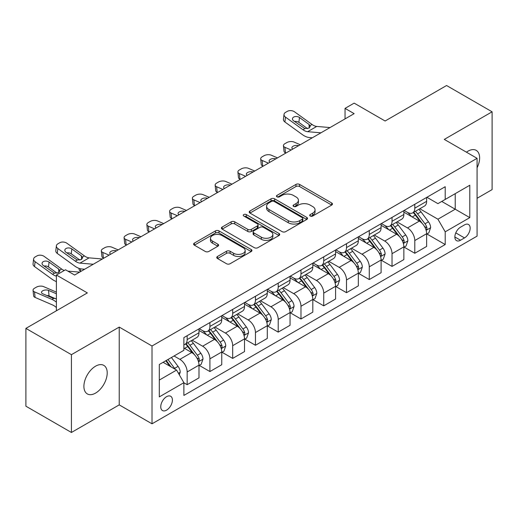 <?xml version="1.0" encoding="UTF-8"?>
<svg xmlns="http://www.w3.org/2000/svg" width="518" height="518" viewBox="0 0 518 518"><rect width="100%" height="100%" fill="white"/><g stroke="black" fill="none" stroke-linecap="round" stroke-linejoin="round"><path stroke-width="0.78" d="M310.224 216.025A1.768 1.023 0 0 0 312.73 216.025L331.721 205.063A2.525 1.457 0 0 0 332.459 204.034A2.525 1.457 0 0 0 331.721 202.998L299.546 184.421A2.525 1.457 0 0 0 295.966 184.421L276.975 195.39A1.768 1.023 0 0 0 276.457 196.108A1.768 1.023 0 0 0 276.975 196.834A1.768 1.023 0 0 0 279.48 196.834L281.934 195.416A8.087 4.668 0 0 1 293.376 195.416L296.056 196.963A8.087 4.668 0 0 1 298.426 200.265A8.087 4.668 0 0 1 296.056 203.568L293.602 204.986A1.768 1.023 0 0 0 293.084 205.711A1.768 1.023 0 0 0 293.602 206.429A1.768 1.023 0 0 0 296.102 206.429L298.562 205.011A8.087 4.668 0 0 1 310.004 205.011L312.684 206.559A8.087 4.668 0 0 1 315.054 209.861A8.087 4.668 0 0 1 312.684 213.163L310.224 214.581A1.768 1.023 0 0 0 309.706 215.307A1.768 1.023 0 0 0 310.224 216.025L310.224 214.581M95.558 393.104A16.485 9.518 120 0 0 106.326 378.58A16.485 9.518 120 0 0 103.801 365.371A16.485 9.518 120 0 0 95.558 366.187A16.485 9.518 120 0 0 84.79 380.717A16.485 9.518 120 0 0 87.315 393.92A16.485 9.518 120 0 0 95.558 393.104M477.078 167.78A16.485 9.518 120 0 0 476.21 150.362A16.485 9.518 120 0 0 467.968 151.178A16.485 9.518 120 0 0 466.433 152.182M166.582 410.139A8.243 4.759 120 0 0 171.963 402.875A8.243 4.759 120 0 0 170.7 396.27A8.243 4.759 120 0 0 166.582 396.678A8.243 4.759 120 0 0 161.195 403.943A8.243 4.759 120 0 0 162.458 410.547A8.243 4.759 120 0 0 166.582 410.139M217.495 256.455A2.525 1.457 0 0 0 216.757 257.491A2.525 1.457 0 0 0 217.495 258.521L226.521 263.733A2.525 1.457 0 0 0 230.096 263.733L251.191 251.554A2.525 1.457 0 0 0 251.929 250.524A2.525 1.457 0 0 0 251.191 249.488L219.017 230.911A2.525 1.457 0 0 0 215.443 230.911L194.347 243.091A2.525 1.457 0 0 0 193.609 244.127A2.525 1.457 0 0 0 194.347 245.156L205.251 251.45A2.525 1.457 0 0 0 208.825 251.45L217.851 246.238A2.525 1.457 0 0 0 218.596 245.208A2.525 1.457 0 0 0 217.851 244.179L212.445 241.051A6.76 3.904 0 0 1 210.463 238.293A6.76 3.904 0 0 1 214.64 234.686A6.76 3.904 0 0 1 222.008 235.535L243.195 247.759A6.76 3.904 0 0 1 245.169 250.524A6.76 3.904 0 0 1 240.999 254.131A6.76 3.904 0 0 1 233.631 253.283L230.096 251.243A2.525 1.457 0 0 0 226.521 251.243L217.495 256.455L217.495 258.521M477.078 198.284L492.1 189.607L492.1 111.804L446.574 85.522L385.114 121.005L354.15 103.127L345.046 108.385L354.15 113.643L74.611 275.032L65.508 269.774L56.404 275.032L56.404 310.781M71.426 354.675L71.426 432.478L119.231 404.882L119.231 327.078L71.426 354.675L25.9 328.393L87.361 292.91L56.404 275.032M119.231 327.078L152.014 346.005L477.078 158.327L477.078 236.13L152.014 423.808L152.014 346.005M492.1 111.804L444.295 139.4L477.078 158.327M282.116 231.637A2.525 1.457 0 0 0 285.69 231.637L306.786 219.457A2.525 1.457 0 0 0 307.524 218.428A2.525 1.457 0 0 0 306.786 217.398L274.605 198.821A2.525 1.457 0 0 0 271.031 198.821L249.941 210.994A2.525 1.457 0 0 0 249.197 212.03A2.525 1.457 0 0 0 249.941 213.06L282.116 231.637M244.483 216.407A1.768 1.023 0 0 1 246.277 216.66L246.277 214.556L278.988 233.443A2.525 1.457 0 0 1 279.726 234.473A2.525 1.457 0 0 1 278.988 235.509L257.893 247.682A2.525 1.457 0 0 1 254.319 247.682L222.144 229.111L222.144 227.046A2.525 1.457 0 0 0 221.406 228.075A2.525 1.457 0 0 0 222.144 229.111M222.144 227.046L231.17 221.834A2.525 1.457 0 0 1 234.745 221.834L247.792 229.364A2.525 1.457 0 0 0 251.372 229.364L257.355 225.906A2.525 1.457 0 0 0 258.1 224.877A2.525 1.457 0 0 0 257.355 223.847L243.771 216A1.768 1.023 0 0 1 243.253 215.281A1.768 1.023 0 0 1 244.347 214.335A1.768 1.023 0 0 1 246.277 214.556M71.426 432.478L25.9 406.196L25.9 328.393M464.51 224.883L460.502 227.195A7.984 4.61 120 0 0 455.29 234.233A7.984 4.61 120 0 0 456.513 240.63A7.984 4.61 120 0 0 460.502 240.235L464.51 237.917A7.984 4.61 120 0 0 469.729 230.886A7.984 4.61 120 0 0 468.505 224.488A7.984 4.61 120 0 0 464.51 224.883M426.903 197.28L437.924 203.645L445.208 199.436L445.208 186.713L183.877 337.594L183.877 350.317L159.298 364.51L159.298 396.892L183.877 382.698L183.877 395.422L445.208 244.541L445.208 231.824L437.924 219.205L419.813 208.748M445.208 199.436L469.794 185.243L469.794 217.625L445.208 231.824M119.231 404.882L152.014 423.808M345.046 108.385L345.046 118.9M441.744 201.437L455.225 209.214L455.225 193.654L469.794 185.243M437.924 219.205L455.225 209.214L469.794 217.625M159.298 380.07L176.593 370.079L163.118 362.302M183.877 382.802L187.16 384.693L187.16 371.976A10.302 5.951 -120 0 0 179.875 359.356L174.048 355.989M187.16 384.693L198.996 377.862L198.996 365.138A10.302 5.951 -120 0 0 191.712 352.525L183.877 347.999M199.268 365.404L209.919 371.555L209.919 358.832A10.302 5.951 -120 0 0 202.635 346.212L192.178 340.177M209.919 371.555L221.756 364.717L221.756 351.994A10.302 5.951 -120 0 0 214.471 339.381L198.996 330.445M222.034 352.259L232.686 358.411L232.686 345.687A10.302 5.951 -120 0 0 225.401 333.074L214.944 327.033M232.686 358.411L244.522 351.573L244.522 338.856A10.302 5.951 -120 0 0 237.238 326.236L221.756 317.301M244.794 339.115L255.452 345.266L255.452 332.543A10.302 5.951 -120 0 0 248.167 319.93L237.704 313.889M255.452 345.266L267.288 338.435L267.288 325.712A10.302 5.951 -120 0 0 260.004 313.092L244.522 304.157M267.56 325.977L278.211 332.122L278.211 319.405A10.302 5.951 -120 0 0 270.927 306.786L260.47 300.751M278.211 332.122L290.048 325.291L290.048 312.568A10.302 5.951 -120 0 0 282.763 299.954L267.288 291.012M290.32 312.833L300.977 318.984L300.977 306.261A10.302 5.951 -120 0 0 293.693 293.641L283.236 287.607M300.977 318.984L312.814 312.147L312.814 299.423A10.302 5.951 -120 0 0 305.529 286.81L290.048 277.875M313.086 299.689L323.737 305.84L323.737 293.117A10.302 5.951 -120 0 0 316.453 280.503L305.996 274.462M323.737 305.84L335.58 299.009L335.58 286.286A10.302 5.951 -120 0 0 328.295 273.666L312.814 264.73M335.852 286.545L346.503 292.696L346.503 279.973A10.302 5.951 -120 0 0 339.219 267.359L328.762 261.318M346.503 292.696L358.339 285.865L358.339 273.141A10.302 5.951 -120 0 0 351.055 260.522L335.58 251.586M358.611 273.407L369.269 279.558L369.269 266.835A10.302 5.951 -120 0 0 361.985 254.215L351.521 248.18M369.269 279.558L381.106 272.721L381.106 259.997A10.302 5.951 -120 0 0 373.821 247.384L358.339 238.448M381.377 260.263L392.029 266.414L392.029 253.69A10.302 5.951 -120 0 0 384.745 241.071L374.287 235.036M392.029 266.414L403.865 259.576L403.865 246.859A10.302 5.951 -120 0 0 396.581 234.24L381.106 225.304M404.144 247.118L414.795 253.27L414.795 240.546A10.302 5.951 -120 0 0 407.511 227.933L397.053 221.892M414.795 253.27L426.631 246.439L426.631 233.715A10.302 5.951 -120 0 0 419.347 221.095L403.865 212.16M404.144 210.425L407.511 212.374A10.302 5.951 -120 0 0 412.658 212.879A10.302 5.951 -120 0 0 414.795 208.165L414.795 204.273M381.377 223.569L384.745 225.511A10.302 5.951 -120 0 0 389.899 226.023A10.302 5.951 -120 0 0 392.029 221.309L392.029 217.418M358.611 236.713L361.985 238.656A10.302 5.951 -120 0 0 367.132 239.167A10.302 5.951 -120 0 0 369.269 234.447L369.269 230.562M335.852 249.851L339.219 251.8A10.302 5.951 -120 0 0 344.373 252.305A10.302 5.951 -120 0 0 346.503 247.591L346.503 243.7M313.086 262.995L316.453 264.938A10.302 5.951 -120 0 0 321.607 265.449A10.302 5.951 -120 0 0 323.737 260.735L323.737 256.844M290.32 276.139L293.693 278.082A10.302 5.951 -120 0 0 298.841 278.593A10.302 5.951 -120 0 0 300.977 273.88L300.977 269.988M267.56 289.277L270.927 291.226A10.302 5.951 -120 0 0 276.081 291.738A10.302 5.951 -120 0 0 278.211 287.017L278.211 283.132M244.794 302.421L248.167 304.37A10.302 5.951 -120 0 0 253.315 304.875A10.302 5.951 -120 0 0 255.452 300.162L255.452 296.27M222.034 315.566L225.401 317.508A10.302 5.951 -120 0 0 230.549 318.02A10.302 5.951 -120 0 0 232.686 313.306L232.686 309.414M199.268 328.71L202.635 330.652A10.302 5.951 -120 0 0 207.789 331.164A10.302 5.951 -120 0 0 209.919 326.45L209.919 322.559M426.903 233.974L445.208 244.541M412.658 212.879L424.501 206.047A10.302 5.951 -120 0 0 426.631 201.334L426.631 197.442M389.899 226.023L401.735 219.192A10.302 5.951 -120 0 0 403.865 214.471L403.865 210.58M367.132 239.167L378.969 232.329A10.302 5.951 -120 0 0 381.106 227.616L381.106 223.724M344.373 252.305L356.209 245.474A10.302 5.951 -120 0 0 358.339 240.76L358.339 236.868M321.607 265.449L333.443 258.618A10.302 5.951 -120 0 0 335.58 253.898L335.58 250.013M298.841 278.593L310.677 271.756A10.302 5.951 -120 0 0 312.814 267.042L312.814 263.15M276.081 291.738L287.917 284.9A10.302 5.951 -120 0 0 290.048 280.186L290.048 276.295M253.315 304.875L265.151 298.044A10.302 5.951 -120 0 0 267.288 293.33L267.288 289.439M230.549 318.02L242.392 311.188A10.302 5.951 -120 0 0 244.522 306.468L244.522 302.583M207.789 331.164L219.626 324.326A10.302 5.951 -120 0 0 221.756 319.612L221.756 315.721M183.877 344.723A10.302 5.951 -120 0 0 185.023 344.308L196.859 337.471A10.302 5.951 -120 0 0 198.996 332.757L198.996 328.865M185.023 344.308A10.302 5.951 -120 0 0 187.16 339.588L187.16 335.696M176.593 370.079L183.877 382.698M310.929 216.278L312.684 215.268A8.087 4.668 0 0 0 315.054 211.966L315.054 209.861M298.426 200.265L298.426 202.37A8.087 4.668 0 0 1 296.056 205.672L294.308 206.682M331.688 205.083L299.546 186.525A2.525 1.457 0 0 0 295.966 186.525L277.68 197.08M306.747 219.477L274.605 200.919A2.525 1.457 0 0 0 271.031 200.919L249.974 213.079M302.311 219.146A1.768 1.023 0 0 0 302.829 218.428A1.768 1.023 0 0 0 302.311 217.702L274.074 201.398A1.768 1.023 0 0 0 271.568 201.398L268.978 202.894A8.087 4.668 0 0 0 266.608 206.196A8.087 4.668 0 0 0 268.978 209.499L288.28 220.649A8.087 4.668 0 0 0 299.721 220.649L302.311 219.146L302.311 221.251A1.768 1.023 0 0 0 302.829 220.532L302.829 218.428M266.608 206.196L266.608 208.301A8.087 4.668 0 0 0 268.978 211.603L268.978 209.499M302.311 221.251L299.721 222.746A8.087 4.668 0 0 1 288.28 222.746L268.978 211.603M222.177 229.131L231.17 223.938L231.17 221.834M258.1 224.877L258.1 226.981A2.525 1.457 0 0 1 257.355 228.011L251.372 231.468A2.525 1.457 0 0 1 247.792 231.468L234.745 223.938A2.525 1.457 0 0 0 231.17 223.938M246.277 216.66L278.956 235.528M261.337 237.186A6.76 3.904 0 0 0 268.706 238.027A6.76 3.904 0 0 0 272.876 234.421A6.76 3.904 0 0 0 270.901 231.663L263.435 227.357A2.525 1.457 0 0 0 259.861 227.357L253.872 230.814A2.525 1.457 0 0 0 253.134 231.844A2.525 1.457 0 0 0 253.872 232.873L261.337 237.186L261.337 239.29A6.76 3.904 0 0 0 268.706 240.132A6.76 3.904 0 0 0 272.876 236.525L272.876 234.421M253.134 231.844L253.134 233.948A2.525 1.457 0 0 0 253.872 234.978L253.872 232.873M261.337 239.29L253.872 234.978M245.169 250.524L245.169 252.629A6.76 3.904 0 0 1 240.999 256.235A6.76 3.904 0 0 1 233.631 255.387L230.096 253.347A2.525 1.457 0 0 0 226.521 253.347L217.528 258.54M210.463 238.293L210.463 240.397A6.76 3.904 0 0 0 212.445 243.156L212.445 241.051M217.819 246.257L212.445 243.156M251.159 251.573L219.017 233.016A2.525 1.457 0 0 0 215.443 233.016L194.379 245.176M426.631 234.136L428.82 232.873L430.639 227.616A6.825 3.943 -120 0 0 428.457 221.801L421.017 211.868A19.703 11.377 -120 0 0 418.868 209.298M300.272 144.749L294.03 142.055A5.148 2.577 -5.9 0 0 286.771 142.599L284.952 143.648A5.148 2.577 -5.9 0 0 283.443 145.739A5.148 2.577 -5.9 0 0 284.919 147.313L285.496 152.855A5.148 2.577 174.1 0 1 284.013 151.282L283.443 145.739M411.467 216.55A19.703 11.377 -120 0 0 407.433 212.328M291.168 150.006L284.919 147.313M285.917 153.037L285.496 152.855M426.01 229.953L426.806 229.098L426.955 227.907A6.825 3.943 -120 0 0 425 223.802L417.56 213.869A19.703 11.377 -120 0 0 415.41 211.292M413.578 212.354A16.356 9.441 60 0 1 416.258 215.404L422.558 223.808M413.222 212.555A19.703 11.377 60 0 1 415.371 215.132L420.318 221.736M292.819 149.054A4.118 2.059 174.1 0 1 291.88 147.915A4.118 2.059 174.1 0 1 293.091 146.244A4.118 2.059 174.1 0 1 298.621 145.7M320.927 132.822L307.64 131.689A12.879 7.433 60 0 1 302.933 129.727L285.496 117.113L284.919 121.995A5.148 3.322 -173.3 0 1 283.45 119.295L284.019 114.413A5.148 3.322 6.7 0 0 285.496 117.113M312.315 137.801L309.421 137.555A19.315 11.15 60 0 1 302.363 134.609L284.919 121.995M330.037 127.564L316.744 126.431A12.879 7.433 60 0 1 312.037 124.469L294.6 111.856A5.148 3.322 6.7 0 0 287.341 111.344L285.522 112.393A5.148 3.322 6.7 0 0 284.019 114.413M309.201 128.004L309.052 124.443L310.276 126.34L309.071 128.082L304.895 128.593L293.635 120.869A4.118 2.661 -173.3 0 1 292.456 118.713A4.118 2.661 -173.3 0 1 293.661 117.1A4.118 2.661 -173.3 0 1 299.462 117.508L298.892 122.39L307.543 128.652M298.892 122.39A4.118 2.661 6.7 0 0 294.489 121.484M309.052 124.443L299.462 117.508M403.865 247.28L406.054 246.018L407.873 240.76A6.825 3.943 -120 0 0 405.698 234.945L398.258 225.013A19.703 11.377 -120 0 0 396.108 222.442M277.512 157.893L271.264 155.199A5.148 2.577 -5.9 0 0 264.005 155.743L262.186 156.792A5.148 2.577 -5.9 0 0 260.677 158.877A5.148 2.577 -5.9 0 0 262.16 160.457L262.73 166A5.148 2.577 174.1 0 1 261.247 164.426L260.677 158.877M388.707 229.688A19.703 11.377 -120 0 0 384.673 225.472M268.402 163.151L262.16 160.457M263.15 166.181L262.73 166M403.244 243.097L404.04 242.243L404.189 241.051A6.825 3.943 -120 0 0 402.233 236.946L394.794 227.013A19.703 11.377 -120 0 0 392.644 224.436M390.812 225.498A16.356 9.441 60 0 1 393.499 228.548L399.792 236.953M390.462 225.699A19.703 11.377 60 0 1 392.612 228.276L397.559 234.874M270.053 162.199A4.118 2.059 174.1 0 1 269.114 161.053A4.118 2.059 174.1 0 1 270.325 159.389A4.118 2.059 174.1 0 1 275.861 158.845M381.106 260.418L383.288 259.155L385.107 253.898A6.825 3.943 -120 0 0 382.931 248.09L375.492 238.157A19.703 11.377 -120 0 0 373.342 235.58M254.746 171.037L248.498 168.344A5.148 2.577 -5.9 0 0 241.246 168.887L239.426 169.936A5.148 2.577 -5.9 0 0 237.911 172.021A5.148 2.577 -5.9 0 0 239.394 173.595L239.964 179.144A5.148 2.577 174.1 0 1 238.481 177.564L237.911 172.021M365.941 242.832A19.703 11.377 -120 0 0 361.907 238.61M245.642 176.295L239.394 173.595M240.391 179.325L239.964 179.144M380.484 256.242L381.274 255.38L381.423 254.189A6.825 3.943 -120 0 0 379.474 250.084L372.034 240.151A19.703 11.377 -120 0 0 369.884 237.581M368.045 238.636A16.356 9.441 60 0 1 370.733 241.692L377.026 250.097M367.696 238.843A19.703 11.377 60 0 1 369.846 241.414L374.792 248.018M247.293 175.337A4.118 2.059 174.1 0 1 246.354 174.197A4.118 2.059 174.1 0 1 247.559 172.526A4.118 2.059 174.1 0 1 253.095 171.989M358.339 273.562L360.528 272.3L362.347 267.042A6.825 3.943 -120 0 0 360.165 261.234L352.726 251.301A19.703 11.377 -120 0 0 350.576 248.724M231.98 184.175L225.738 181.481A5.148 2.577 -5.9 0 0 218.479 182.025L216.66 183.081A5.148 2.577 -5.9 0 0 215.151 185.166A5.148 2.577 -5.9 0 0 216.634 186.739L217.204 192.288A5.148 2.577 174.1 0 1 215.721 190.708L215.151 185.166M343.175 255.976A19.703 11.377 -120 0 0 339.141 251.754M222.876 189.433L216.634 186.739M217.625 192.469L217.204 192.288M357.718 269.379L358.514 268.525L358.663 267.333A6.825 3.943 -120 0 0 356.708 263.228L349.268 253.296A19.703 11.377 -120 0 0 347.118 250.718M345.286 251.78A16.356 9.441 60 0 1 347.966 254.83L354.267 263.241M344.93 251.981A19.703 11.377 60 0 1 347.079 254.558L352.026 261.163M224.527 188.481A4.118 2.059 174.1 0 1 223.588 187.341A4.118 2.059 174.1 0 1 224.799 185.671A4.118 2.059 174.1 0 1 230.329 185.133M335.58 286.707L337.762 285.444L339.581 280.186A6.825 3.943 -120 0 0 337.406 274.372L329.966 264.439A19.703 11.377 -120 0 0 327.816 261.868M209.22 197.319L202.972 194.626A5.148 2.577 -5.9 0 0 195.72 195.169L193.894 196.218A5.148 2.577 -5.9 0 0 192.385 198.31A5.148 2.577 -5.9 0 0 193.868 199.883L194.438 205.426A5.148 2.577 174.1 0 1 192.955 203.852L192.385 198.31M320.415 269.12A19.703 11.377 -120 0 0 316.381 264.899M200.11 202.577L193.868 199.883M194.859 205.607L194.438 205.426M334.958 282.524L335.748 281.669L335.897 280.478A6.825 3.943 -120 0 0 333.942 276.372L326.502 266.44A19.703 11.377 -120 0 0 324.352 263.863M322.52 264.925A16.356 9.441 60 0 1 325.207 267.974L331.501 276.379M322.17 265.125A19.703 11.377 60 0 1 324.32 267.702L329.267 274.307M201.761 201.625A4.118 2.059 174.1 0 1 200.822 200.479A4.118 2.059 174.1 0 1 202.033 198.815A4.118 2.059 174.1 0 1 207.569 198.271M312.814 299.844L314.996 298.588L316.822 293.33A6.825 3.943 -120 0 0 314.64 287.516L307.2 277.583A19.703 11.377 -120 0 0 305.05 275.006M186.454 210.463L180.212 207.77A5.148 2.577 -5.9 0 0 172.954 208.314L171.134 209.363A5.148 2.577 -5.9 0 0 169.619 211.448A5.148 2.577 -5.9 0 0 171.102 213.027L171.672 218.57A5.148 2.577 174.1 0 1 170.195 216.997L169.619 211.448M297.649 282.258A19.703 11.377 -120 0 0 293.615 278.036M177.35 215.721L171.102 213.027M172.099 218.751L171.672 218.57M312.192 295.668L312.982 294.807L313.137 293.622A6.825 3.943 -120 0 0 311.182 289.517L303.742 279.584A19.703 11.377 -120 0 0 301.593 277.007M299.76 278.062A16.356 9.441 60 0 1 302.441 281.119L308.741 289.523M299.404 278.27A19.703 11.377 60 0 1 301.554 280.84L306.501 287.445M179.001 214.769A4.118 2.059 174.1 0 1 178.062 213.623A4.118 2.059 174.1 0 1 179.267 211.953A4.118 2.059 174.1 0 1 184.803 211.415M290.048 312.989L292.236 311.726L294.056 306.468A6.825 3.943 -120 0 0 291.88 300.66L284.434 290.727A19.703 11.377 -120 0 0 282.284 288.15M163.688 223.608L157.446 220.908A5.148 2.577 -5.9 0 0 150.188 221.451L148.368 222.507A5.148 2.577 -5.9 0 0 146.859 224.592A5.148 2.577 -5.9 0 0 148.342 226.165L148.912 231.714A5.148 2.577 174.1 0 1 147.429 230.134L146.859 224.592M274.883 295.402A19.703 11.377 -120 0 0 270.856 291.181M154.584 228.865L148.342 226.165M149.333 231.896L148.912 231.714M289.426 308.812L290.222 307.951L290.371 306.76A6.825 3.943 -120 0 0 288.416 302.654L280.976 292.722A19.703 11.377 -120 0 0 278.826 290.151M276.994 291.207A16.356 9.441 60 0 1 279.675 294.263L285.975 302.667M276.644 291.414A19.703 11.377 60 0 1 278.794 293.984L283.741 300.589M156.235 227.907A4.118 2.059 174.1 0 1 155.296 226.767A4.118 2.059 174.1 0 1 156.507 225.097A4.118 2.059 174.1 0 1 162.043 224.559M267.288 326.133L269.47 324.87L271.29 319.612A6.825 3.943 -120 0 0 269.114 313.804L261.674 303.872A19.703 11.377 -120 0 0 259.524 301.295M140.928 236.745L134.68 234.052A5.148 2.577 -5.9 0 0 127.428 234.596L125.602 235.651A5.148 2.577 -5.9 0 0 124.093 237.736A5.148 2.577 -5.9 0 0 125.576 239.31L126.146 244.852A5.148 2.577 174.1 0 1 124.663 243.279L124.093 237.736M252.124 308.547A19.703 11.377 -120 0 0 248.09 304.325M131.825 242.003L125.576 239.31M126.567 245.04L126.146 244.852M266.666 321.95L267.456 321.095L267.605 319.904A6.825 3.943 -120 0 0 265.656 315.799L258.21 305.866A19.703 11.377 -120 0 0 256.06 303.289M254.228 304.351A16.356 9.441 60 0 1 256.915 307.401L263.209 315.805M253.878 304.552A19.703 11.377 60 0 1 256.028 307.129L260.975 313.733M133.476 241.051A4.118 2.059 174.1 0 1 132.537 239.912A4.118 2.059 174.1 0 1 133.741 238.241A4.118 2.059 174.1 0 1 139.277 237.704M244.522 339.277L246.71 338.014L248.53 332.757A6.825 3.943 -120 0 0 246.348 326.942L238.908 317.01A19.703 11.377 -120 0 0 236.758 314.439M118.162 249.89L111.92 247.196A5.148 2.577 -5.9 0 0 104.662 247.74L102.842 248.789A5.148 2.577 -5.9 0 0 101.334 250.874A5.148 2.577 -5.9 0 0 102.81 252.454L103.386 257.996A5.148 2.577 174.1 0 1 101.904 256.423L101.334 250.874M229.357 321.691A19.703 11.377 -120 0 0 225.324 317.469M109.058 255.147L102.81 252.454M103.807 258.178L103.386 257.996M243.9 335.094L244.697 334.24L244.846 333.048A6.825 3.943 -120 0 0 242.89 328.943L235.45 319.01A19.703 11.377 -120 0 0 233.301 316.433M231.468 317.495A16.356 9.441 60 0 1 234.149 320.545L240.449 328.949M231.112 317.696A19.703 11.377 60 0 1 233.262 320.273L238.209 326.871M110.71 254.196A4.118 2.059 174.1 0 1 109.771 253.049A4.118 2.059 174.1 0 1 110.981 251.385A4.118 2.059 174.1 0 1 116.511 250.841M221.756 352.415L223.944 351.159L225.764 345.901A6.825 3.943 -120 0 0 223.588 340.086L216.148 330.154A19.703 11.377 -120 0 0 213.999 327.577M206.598 334.829A19.703 11.377 -120 0 0 202.564 330.607M81.041 271.322L80.62 271.141A5.148 2.577 174.1 0 1 79.137 269.567L79.014 268.35M221.134 348.238L221.931 347.377L222.08 346.186A6.825 3.943 -120 0 0 220.124 342.087L212.684 332.148A19.703 11.377 -120 0 0 210.535 329.577M208.702 330.633A16.356 9.441 60 0 1 211.389 333.689L217.683 342.094M208.353 330.84A19.703 11.377 60 0 1 210.502 333.411L215.449 340.015M198.996 365.559L201.178 364.296L202.998 359.039A6.825 3.943 -120 0 0 200.822 353.231L193.382 343.298A19.703 11.377 -120 0 0 191.233 340.721M198.375 361.376L199.165 360.522L199.313 359.33A6.825 3.943 -120 0 0 197.364 355.225L189.925 345.292A19.703 11.377 -120 0 0 187.775 342.722M185.936 343.777A16.356 9.441 60 0 1 188.623 346.827L194.917 355.238M185.586 343.978A19.703 11.377 60 0 1 187.736 346.555L192.683 353.159M56.404 282.88A5.148 2.577 174.1 0 1 56.371 282.705L56.248 281.494M93.292 264.251L80.005 263.112A12.879 7.433 60 0 1 75.291 261.15L57.854 248.536L57.284 253.425A5.148 3.322 -173.3 0 1 55.814 250.725L56.384 245.836A5.148 3.322 6.7 0 0 57.854 248.536M84.674 269.224L81.786 268.978A19.315 11.15 60 0 1 74.722 266.038L57.284 253.425M102.396 258.994L89.109 257.854A12.879 7.433 60 0 1 84.402 255.892L66.964 243.279A5.148 3.322 6.7 0 0 59.706 242.767L57.886 243.823A5.148 3.322 6.7 0 0 56.384 245.836M81.566 259.427L81.417 255.866L82.634 257.77L81.43 259.505L77.253 260.017L66 252.292A4.118 2.661 -173.3 0 1 64.821 250.136A4.118 2.661 -173.3 0 1 66.019 248.523A4.118 2.661 -173.3 0 1 71.827 248.931L71.257 253.82L79.908 260.075M71.257 253.82A4.118 2.661 6.7 0 0 66.848 252.913M81.417 255.866L71.827 248.931M179.325 374.812L180.238 372.183A6.825 3.943 -120 0 0 178.056 366.368L171.419 357.511M56.404 292.133L43.629 286.622A5.148 2.577 -5.9 0 0 36.37 287.166L34.551 288.215A5.148 2.577 -5.9 0 0 33.042 290.307A5.148 2.577 -5.9 0 0 34.525 291.88L35.094 297.423A5.148 2.577 174.1 0 1 33.612 295.849L33.042 290.307M56.404 302.162A19.315 11.15 -120 0 0 51.962 299.404L34.525 291.88M56.404 307.588A12.879 7.433 -120 0 0 52.532 304.947L35.094 297.423M175.22 369.289A6.825 3.943 -120 0 0 174.598 368.369L167.961 359.505M166.252 360.496L171.018 366.861M56.404 298.711L53.05 298.219L42.664 293.738A4.118 2.059 174.1 0 1 41.479 292.482A4.118 2.059 174.1 0 1 42.69 290.812A4.118 2.059 174.1 0 1 48.491 290.378L56.404 293.79M55.536 298.711L49.061 295.92A4.118 2.059 -5.9 0 0 46.762 295.506M165.773 360.768L169.82 366.168M56.404 276.126A12.879 7.433 60 0 1 52.532 274.294L35.094 261.681L34.525 266.563A5.148 3.322 -173.3 0 1 33.048 263.863L33.618 258.981A5.148 3.322 6.7 0 0 35.094 261.681M56.404 281.546A19.315 11.15 60 0 1 51.962 279.176L34.525 266.563M64.264 270.493A12.879 7.433 60 0 1 61.636 269.036L44.198 256.423A5.148 3.322 6.7 0 0 36.94 255.911L35.12 256.96A5.148 3.322 6.7 0 0 33.618 258.981M79.636 272.131L67.845 271.121M58.799 272.572L58.657 269.01L59.874 270.908L58.67 272.649L54.494 273.161L43.234 265.436A4.118 2.661 -173.3 0 1 42.055 263.28A4.118 2.661 -173.3 0 1 43.259 261.668A4.118 2.661 -173.3 0 1 49.061 262.076L48.491 266.958L57.148 273.219M48.491 266.958A4.118 2.661 6.7 0 0 44.088 266.051M58.657 269.01L49.061 262.076M179.875 359.356L191.712 352.525M202.635 346.212L214.471 339.381M225.401 333.074L237.238 326.236M248.167 319.93L260.004 313.092M270.927 306.786L282.763 299.954M293.693 293.641L305.529 286.81M316.453 280.503L328.295 273.666M339.219 267.359L351.055 260.522M361.985 254.215L373.821 247.384M384.745 241.071L396.581 234.24M407.511 227.933L419.347 221.095M414.795 208.165L426.631 201.334M414.795 240.546L426.631 233.715M392.029 253.69L403.865 246.859M392.029 221.309L403.865 214.471M369.269 266.835L381.106 259.997M369.269 234.447L381.106 227.616M346.503 279.973L358.339 273.141M346.503 247.591L358.339 240.76M323.737 293.117L335.58 286.286M323.737 260.735L335.58 253.898M300.977 306.261L312.814 299.423M300.977 273.88L312.814 267.042M278.211 319.405L290.048 312.568M278.211 287.017L290.048 280.186M255.452 332.543L267.288 325.712M255.452 300.162L267.288 293.33M232.686 345.687L244.522 338.856M232.686 313.306L244.522 306.468M209.919 358.832L221.756 351.994M209.919 326.45L221.756 319.612M187.16 371.976L198.996 365.138M187.16 339.588L198.996 332.757M455.775 232.88L464.51 237.917M454.856 236.972L460.502 240.235M312.684 215.268L312.684 213.163M293.602 206.429L293.602 204.986M296.056 205.672L296.056 203.568M276.975 196.834L276.975 195.39M295.966 186.525L295.966 184.421M299.546 186.525L299.546 184.421M331.721 205.063L331.721 202.998M249.941 213.06L249.941 210.994M271.031 200.919L271.031 198.821M274.605 200.919L274.605 198.821M306.786 219.457L306.786 217.398M288.28 222.746L288.28 220.649M299.721 222.746L299.721 220.649M234.745 223.938L234.745 221.834M247.792 231.468L247.792 229.364M251.372 231.468L251.372 229.364M257.355 228.011L257.355 225.906M278.988 235.509L278.988 233.443M226.521 253.347L226.521 251.243M230.096 253.347L230.096 251.243M233.631 255.387L233.631 253.283M217.851 246.238L217.851 244.179M194.347 245.156L194.347 243.091M215.443 233.016L215.443 230.911M219.017 233.016L219.017 230.911M251.191 251.554L251.191 249.488M426.12 230.329L430.594 227.745M417.56 213.869L421.017 211.868M412.192 216.964L415.371 215.132M425 223.802L428.457 221.801M424.456 226.47L426.955 227.907M304.895 128.593L302.933 129.727M312.037 124.469L310.075 125.602M316.744 126.431L307.64 131.689M403.36 243.473L407.828 240.889M394.794 227.013L398.258 225.013M389.426 230.109L392.612 228.276M402.233 236.946L405.698 234.945M401.696 239.607L404.189 241.051M380.594 256.611L385.068 254.034M372.034 240.151L375.492 238.157M366.666 243.253L369.846 241.414M379.474 250.084L382.931 248.09M378.93 252.752L381.423 254.189M357.828 269.755L362.302 267.178M349.268 253.296L352.726 251.301M343.9 256.397L347.079 254.558M356.708 263.228L360.165 261.234M356.17 265.896L358.663 267.333M335.068 282.899L339.536 280.316M326.502 266.44L329.966 264.439M321.141 269.535L324.32 267.702M333.942 276.372L337.406 274.372M333.404 279.034L335.897 280.478M312.302 296.043L316.776 293.46M303.742 279.584L307.2 277.583M298.374 282.679L301.554 280.84M311.182 289.517L314.64 287.516M310.638 292.178L313.137 293.622M289.543 309.181L294.01 306.604M280.976 292.722L284.434 290.727M275.608 295.823L278.794 293.984M288.416 302.654L291.88 300.66M287.878 305.322L290.371 306.76M266.776 322.325L271.244 319.742M258.21 305.866L261.674 303.872M252.849 308.961L256.028 307.129M265.656 315.799L269.114 313.804M265.112 318.466L267.605 319.904M244.01 335.47L248.485 332.886M235.45 319.01L238.908 317.01M230.083 322.105L233.262 320.273M242.89 328.943L246.348 326.942M242.346 331.604L244.846 333.048M80.374 268.751L80.62 271.141M221.251 348.614L225.719 346.03M212.684 332.148L216.148 330.154M207.317 335.25L210.502 333.411M220.124 342.087L223.588 340.086M219.587 344.748L222.08 346.186M198.485 361.752L202.959 359.175M189.925 345.292L193.382 343.298M184.557 348.394L187.736 346.555M197.364 355.225L200.822 353.231M196.821 357.893L199.313 359.33M77.253 260.017L75.291 261.15M84.402 255.892L82.44 257.025M89.109 257.854L80.005 263.112M178.464 373.316L180.193 372.312M174.598 368.369L178.056 366.368M51.962 299.404L53.652 298.426M48.491 290.378L49.061 295.92M54.494 273.161L52.532 274.294M61.636 269.036L59.674 270.169"/></g></svg>
